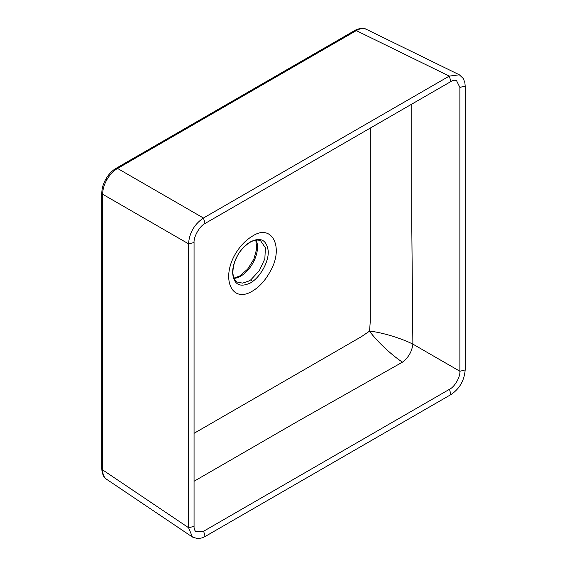 <?xml version="1.0" encoding="UTF-8"?>
<svg xmlns="http://www.w3.org/2000/svg" width="567" height="567" viewBox="0 0 567 567"><rect width="100%" height="100%" fill="white"/><g stroke="black" fill="none" stroke-linecap="round" stroke-linejoin="round"><path stroke-width="0.85" d="M252.521 291.048C232.045 303.664 221.087 279.517 234.781 254.959C239.607 246.525 245.518 240.238 252.513 236.085C272.245 223.058 284.428 247.892 269.906 271.976C265.228 280.502 259.438 286.859 252.521 291.048M250.479 282.926C239.961 287.738 234.043 284.691 232.718 273.776C231.917 263.627 239.139 249.154 248.502 243.115L250.479 241.854C260.671 236.843 266.589 239.898 268.234 250.997C268.871 261.089 261.323 275.321 252.435 281.664L250.479 282.926M248.247 243.505C243.69 246.914 240.16 250.848 237.658 255.299L235.305 260.352C234.426 262.486 232.661 267.709 232.973 273.826C234.164 281.282 235.766 280.75 237.02 282.005L242.584 283.139L249.062 280.941L250.905 279.751L259.353 270.608L264.846 258.821L265.399 247.822L260.735 240.925C259.466 240.096 255.001 238.693 248.247 243.505A2.105 1.07 -124.9 0 0 248.502 243.115M366.778 29.541L366.353 29.314C363.823 27.847 360.364 28.031 355.97 29.874L354.786 30.498A3.161 1.829 60 0 1 356.282 30.611L117.546 168.442C113.435 170.858 109.913 174.558 106.979 179.541C104.137 184.566 102.698 189.47 102.655 194.24A3.161 1.829 180 0 1 101.812 193C101.883 188.343 103.258 183.651 105.944 178.938C108.68 174.26 112.053 170.724 116.058 168.335A3.161 1.829 60 0 1 117.546 168.442L203.44 218.026L449.27 76.098L459.334 74.801L463.324 78.529L464.869 82.647L465.188 86.042L465.188 369.911C464.274 380.613 459.525 388.834 450.949 394.575L205.112 536.502L202.008 537.927L197.677 538.65L192.454 537.055L188.542 527.693L188.542 243.831C189.364 232.839 194.332 224.234 203.44 218.026L205.119 223.433L450.949 81.506L449.27 76.098L356.282 30.611C360.343 28.315 363.844 27.953 366.778 29.541M194.063 433.308L361.413 336.67L369.556 331.142L370.272 321.319L370.294 128.071M194.063 526.445L194.063 242.577L188.542 243.831L102.655 194.24L102.655 469.908L188.542 527.693L194.063 526.438C193.964 528.678 194.594 530.436 195.955 531.718L203.652 531.222L449.482 389.295C454.628 386.97 460.439 376.906 459.88 371.279L459.88 87.417L456.463 80.5C454.67 79.968 452.835 80.301 450.942 81.506M411.819 104.094L411.77 223.83L412.875 344.112C411.933 351.59 408.46 357.614 402.45 362.164L297.718 421.359L194.063 481.255M106.568 479.278C104.037 477.818 102.464 474.728 101.862 470L101.812 468.668A3.161 1.829 180 0 0 102.655 469.908C102.698 474.572 104.137 477.783 106.979 479.533L192.454 537.055M459.88 371.25L412.875 344.112C399.834 337.613 380.294 332.099 369.556 331.142C375.751 339.959 390.302 354.127 402.45 362.164M256.1 240.132A23.722 13.693 -60 0 1 240.734 276.129A23.722 13.693 -60 0 1 234.008 278.383M250.905 279.751A2.105 1.084 54.5 0 1 252.435 281.664M106.979 179.541L105.944 178.938M459.88 87.417L465.188 86.049M459.88 371.279L465.188 369.918M449.482 389.295L450.949 394.568M203.652 531.222L205.119 536.502M233.909 278.135L239.678 276.023L247.616 269.162L253.825 259.225L256.759 248.651L255.83 240.167M194.063 242.584C193.581 236.737 199.69 226.006 205.119 223.433M366.353 29.314L459.334 74.801M116.058 168.335L354.786 30.498M101.812 468.668L101.812 193"/></g></svg>
